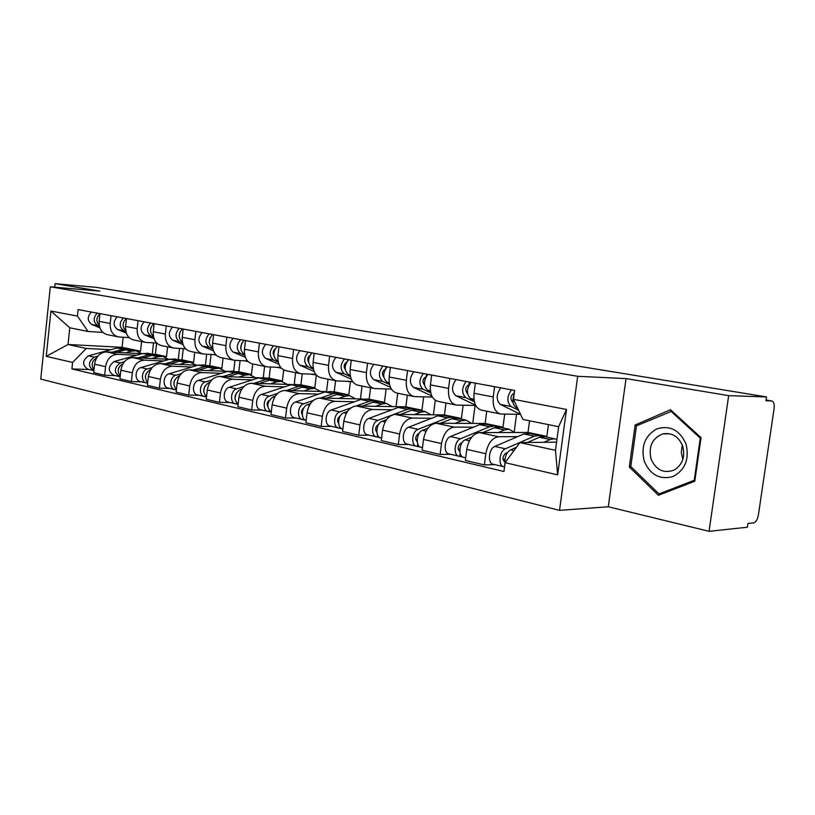 <?xml version="1.0" encoding="UTF-8"?>
<svg xmlns="http://www.w3.org/2000/svg" width="815" height="815" viewBox="0 0 815 815"><rect width="100%" height="100%" fill="white"/><g stroke="black" fill="none" stroke-linecap="round" stroke-linejoin="round"><path stroke-width="1.22" d="M709.04 531.319L728.671 395.642L766.538 396.946L96.486 287.369L55.145 283.681L99.848 291.118L50.296 286.798L40.75 379.087L559.528 510.353L608.285 506.767L709.04 531.319L747.386 527.234L747.946 523.464L753.641 522.884C755.923 522.201 757.502 519.583 758.388 515.039L774.087 408.631C774.545 404.077 773.73 401.52 771.652 400.949L766.08 400.033L771.652 400.949M728.671 395.642L626.032 378.588L577.692 376.296L50.296 286.798M766.538 396.946L765.978 400.776L771.601 400.949M55.145 283.681L54.778 287.196M142.228 353.669L106.429 351.927C100.001 352.386 96.048 356.471 94.571 364.183L93.674 372.638L104.646 375.236L105.563 366.699C107.05 358.906 111.013 354.78 117.462 354.311L136.686 355.218M156.612 343.197L155.39 354.301L151.896 354.138M129.137 337.604L118.705 336.962C112.796 335.505 109.954 331.002 110.198 323.474L99.135 321.355C98.91 328.812 101.753 333.274 107.651 334.731L117.594 336.738M99.135 321.355L99.96 313.632M115.037 375.583L104.646 375.236M179.534 348.423L178.281 359.68M110.198 323.474L111.034 315.68M163.143 356.481L166.505 356.634L167.595 346.823M169.469 359.313L132.835 357.632C126.366 358.121 122.382 362.318 120.875 370.204L119.937 378.843L131.409 381.552L132.356 372.832C133.884 364.865 137.878 360.637 144.357 360.128L163.672 360.984M183.253 348.616L182 359.884L178.485 359.721M126.457 318.533L125.602 326.428C125.357 334.058 128.189 338.602 134.118 340.069L144.561 342.178M141.851 381.868L131.409 381.552M206.664 354.24L205.4 365.385M156.694 343.044L145.671 342.402C139.742 340.935 136.9 336.351 137.165 328.649L138.03 320.682M190.089 362.166L193.603 362.318L194.734 352.294M197.943 365.202L160.433 363.602C153.933 364.132 149.919 368.431 148.371 376.499L147.393 385.332L159.394 388.164L160.382 379.24C161.951 371.1 165.985 366.76 172.485 366.21L191.882 367.015M211.054 354.454L209.771 365.711L206.256 365.558M154.167 323.667L153.281 331.736C153.006 339.539 155.838 344.174 161.788 345.652L172.749 347.862M169.887 388.439L159.394 388.164M247.434 360.933L234.954 360.342L233.711 371.334M185.525 348.738L173.87 348.097C167.921 346.609 165.088 341.933 165.374 334.058L166.28 325.908M218.379 368.105L221.894 368.248L223.066 358.009M227.752 371.365L189.304 369.847C182.784 370.418 178.73 374.829 177.15 383.081L176.142 392.117L188.703 395.092L189.732 385.964C191.331 377.62 195.396 373.168 201.926 372.577L221.395 373.321M240.089 360.587L238.795 371.793L235.27 371.66M183.181 329.036L182.254 337.298C181.949 345.275 184.771 350.002 190.741 351.489L202.273 353.822M199.237 395.326L188.703 395.092M264.6 366.393L263.296 377.549M215.741 354.688L203.393 354.046C197.424 352.549 194.602 347.781 194.928 339.733L195.865 331.389M247.943 374.319L251.468 374.452L252.681 363.999M258.987 377.803L219.551 376.398C213.01 376.999 208.925 381.532 207.295 389.988L206.246 399.228L219.429 402.345L220.498 393.003C222.138 384.466 226.234 379.882 232.784 379.26L252.293 379.922M270.448 367.015L269.144 378.16L265.619 378.038M213.571 334.67L212.613 343.125C212.277 351.285 215.089 356.114 221.069 357.612L233.212 360.057M229.993 402.529L219.429 402.345M295.59 372.638L294.215 384.232M234.954 360.342L234.333 360.291C228.353 358.783 225.541 353.914 225.898 345.672L226.876 337.135M278.883 380.819L282.408 380.941L283.702 369.969M291.801 384.537L251.264 383.254C244.714 383.906 240.598 388.561 238.927 397.221L237.837 406.695L251.662 409.965L252.782 400.389C254.463 391.648 258.589 386.931 265.16 386.259L284.7 386.84M302.233 373.79L300.918 384.823L297.394 384.711M245.468 340.578L244.469 349.228C244.082 357.591 246.884 362.522 252.874 364.02L265.67 366.607M262.247 410.098L251.662 409.965M328.038 379.189L326.54 391.546M280.717 367.463L266.8 366.832C260.81 365.324 258.019 360.352 258.416 351.907L259.435 343.166M311.289 387.634L314.824 387.736L316.332 375.104M326.326 391.597L284.567 390.456C277.997 391.159 273.85 395.947 272.139 404.821L270.998 414.529L285.535 417.963L286.697 408.152C288.429 399.187 292.585 394.338 299.156 393.614L318.706 394.103M335.566 380.707L334.221 391.811L330.696 391.709M278.954 346.782L277.915 355.646C277.497 364.213 280.279 369.246 286.259 370.764L299.767 373.484M296.13 418.044L285.535 417.963M362.043 386.045L360.454 398.943M315.7 374.319L300.898 373.708C294.908 372.19 292.137 367.117 292.575 358.468L293.645 349.503M345.275 394.776L348.8 394.868L350.369 381.96M362.807 398.993L319.562 398.026C312.991 398.78 308.824 403.71 307.061 412.818L305.87 422.761L321.171 426.377L322.383 416.322C324.166 407.123 328.343 402.131 334.914 401.347L354.454 401.744M370.56 387.767L369.164 399.136L365.64 399.055M314.183 353.303L313.092 362.4C312.624 371.171 315.385 376.316 321.355 377.834L335.637 380.717M331.756 426.398L321.171 426.377M397.72 393.238L396.049 406.665M352.538 381.532L336.758 380.941C330.788 379.423 328.038 374.228 328.527 365.354L329.637 356.165M380.951 402.274L384.466 402.345L386.096 389.244M407.327 395.173L405.87 406.828L356.389 405.992C349.829 406.807 345.631 411.891 343.828 421.233L342.585 431.441L358.702 435.241L359.975 424.921C361.799 415.477 365.996 410.332 372.567 409.497L392.066 409.772M351.265 360.169L350.134 369.501C349.615 378.506 352.345 383.763 358.305 385.291L373.402 388.337M369.266 435.19L358.702 435.241M435.271 400.287L433.427 414.804M391.373 389.101L374.523 388.561C368.574 387.033 365.864 381.726 366.393 372.628L367.555 363.184M418.452 410.159L421.956 410.21L423.647 396.854M445.999 402.977L444.47 414.927L395.204 414.387C388.653 415.273 384.446 420.509 382.581 430.106L381.288 440.579L398.301 444.593L399.625 433.998C401.51 424.289 405.717 418.991 412.268 418.075L431.685 418.238M390.375 367.412L389.183 376.999C388.623 386.228 391.302 391.618 397.231 393.146L413.236 396.365M408.824 444.46L398.301 444.593M475.064 405.463L472.741 423.403M432.368 397.078L414.346 396.589C408.427 395.061 405.768 389.631 406.349 380.289L407.571 370.601M457.928 418.452L461.412 418.482L463.114 405.228M486.718 411.188L485.119 423.454L436.168 423.25C429.637 424.197 425.42 429.607 423.505 439.468L422.139 450.226L440.12 454.475L441.516 443.584C443.452 433.611 447.68 428.13 454.189 427.152L473.495 427.162M431.665 375.063L430.422 384.904C429.8 394.399 432.429 399.9 438.327 401.428L455.3 404.851M450.583 454.25L440.12 454.475M516.537 414.264L514.204 431.97M475.726 405.473L456.4 405.075C450.532 403.547 447.924 397.985 448.566 388.388L449.839 378.425M499.524 427.192L502.977 427.192L504.699 414.122M529.546 420.795L527.998 432.439L479.464 432.612C472.975 433.641 468.747 439.224 466.771 449.371L465.334 460.434L484.365 464.927L485.832 453.731C487.828 443.462 492.056 437.798 498.525 436.738L517.678 436.606M475.339 383.152L474.035 393.278C473.342 403.028 475.919 408.661 481.757 410.19L499.799 413.826M494.746 464.611L484.365 464.927M520.49 414.315L500.889 414.051C495.082 412.522 492.525 406.828 493.248 396.956L494.583 386.707M541.72 436.433L546.845 436.392L548.424 424.615M527.998 432.439L546.845 436.392M485.119 423.454L502.977 427.192M444.47 414.927L461.412 418.482M405.87 406.828L421.956 410.21M369.164 399.136L384.466 402.345M334.221 391.811L348.8 394.868M300.918 384.823L314.824 387.736M269.144 378.16L282.408 380.941M238.795 371.793L251.468 374.452M209.771 365.711L221.894 368.248M182 359.884L193.603 362.318M155.39 354.301L166.505 356.634M123.157 337.247L122.067 347.322L68.012 344.501L86.268 348.463L110.83 349.696M137.134 351.021L140.537 351.194L141.586 341.577M122.067 347.322L140.537 351.194M102.772 332.388L88.071 331.491L69.764 327.783L68.012 344.501L46.231 356.349L50.927 311.024L77.466 316.098L88.071 331.491M556.564 442.138L519.868 442.596L555.463 450.318L558.642 426.683L522.935 419.46L513.46 399.33L514.632 390.426L78.148 309.588L77.466 316.098M513.46 399.33L566.486 409.446L557.643 474.85L505.106 462.676L519.868 442.596M86.268 348.463L72.586 362.451L71.903 368.92L503.945 471.498L505.106 462.676M72.586 362.451L46.231 356.349M559.528 510.353L577.692 376.296M608.285 506.767L626.032 378.588M701.032 437.655L670.511 409.731L635.16 424.992L629.312 466.995L658.418 495.286L694.788 481.227L701.032 437.655M89.375 369.562L71.903 368.92M153.515 342.87L152.283 354.158M50.927 311.024L69.764 327.783M555.463 450.318L557.643 474.85M558.642 426.683L566.486 409.446M631.187 466.924L629.312 466.995M638.41 425.002L635.16 424.992M129.269 337.726L128.464 337.563M99.257 325.491C95.905 321.568 96.139 317.636 99.95 313.694M99.43 326.346L97.596 325.603C93.114 322.007 92.992 317.85 97.24 313.123M99.838 327.773L91.738 324.452C87.246 320.876 87.123 316.74 91.362 312.033M129.34 349.472L122.831 349.268L112.164 352.202M122.729 348.005L116.953 348.025L88.407 355.829C82.203 360.617 82.02 365.079 87.877 369.215L93.134 370.448M97.882 356.124L94.245 357.123C88.02 361.952 87.837 366.434 93.694 370.581L93.888 370.611M131.409 349.829L125.622 349.859L116.382 352.406M141.881 353.649L136.074 350.807L131.582 351.112L125.357 352.844M96.669 357.856C91.789 361.025 90.883 365.059 93.959 369.939M156.898 343.258L155.39 342.972M125.734 330.809C122.087 326.825 122.27 322.72 126.284 318.502M125.897 331.623L123.686 330.707C119.194 327.049 119.082 322.801 123.371 317.962M126.345 333.131L117.564 329.505C113.071 325.868 112.959 321.64 117.238 316.831M153.424 336.34C149.481 332.377 149.583 328.129 153.729 323.586M150.49 330.055L150.979 327.416M153.587 337.145L150.958 336.045C146.445 332.326 146.354 327.987 150.683 323.025M154.055 338.755L144.561 334.792C140.048 331.084 139.956 326.764 144.265 321.833M644.196 461.056C650.156 474.829 659.732 480.004 672.905 476.592C685.191 469.99 689.561 459.12 686.016 443.961C679.659 430.045 669.961 425.012 656.9 428.863C645.001 435.618 640.763 446.345 644.196 461.056M651.042 458.967C656.075 470.204 663.838 473.872 674.341 469.949C682.583 464.55 685.354 456.583 682.675 446.049C678.61 436.473 672.018 432.419 662.911 433.865C652.265 438.113 648.312 446.488 651.042 458.967M682.298 445.01L681.279 452.447L682.848 459.365M670.735 411.076L700.279 438.124L694.227 480.31L659.019 493.931L630.8 466.537L636.474 425.838L672.008 411.096M700.971 438.124L700.279 438.124M694.92 480.269L694.227 480.31M662.493 493.707L659.019 493.931M118.44 368.716L118.257 369.531M155.563 354.994L148.972 354.79L138.051 357.877M148.636 353.455L142.839 353.496L114.12 361.554C107.855 366.475 107.662 371.029 113.54 375.226L119.051 376.52M124.42 361.728L120.213 362.92C113.937 367.86 113.743 372.445 119.622 376.652L120.172 376.713M157.692 355.35L151.885 355.401L142.462 358.07M168.44 359.262L162.613 356.389L158.11 356.715L151.845 358.508M123.106 363.561C117.788 366.832 116.83 371.059 120.223 376.235M146.007 373.963L145.345 376.785M182.937 360.76L176.264 360.556L165.088 363.806M175.683 359.13L169.856 359.201L140.975 367.545C134.832 368.951 134.302 380.9 140.343 381.512L146.13 382.877M152.191 367.555L147.342 368.971C141.189 370.387 140.649 382.388 146.7 383.009L147.637 383.142M185.137 361.127L179.31 361.198L169.703 363.999M196.181 365.13L190.333 362.217L185.81 362.573L179.514 364.417M150.734 369.541L150.378 369.643C144.897 373.189 144 377.569 147.678 382.805M147.362 382.551L147.311 383.06M182.397 342.117C178.149 338.194 178.169 333.793 182.448 328.903M179.157 336.106L179.881 332.276M182.56 342.921L179.483 341.628C174.97 337.838 174.889 333.396 179.259 328.313M183.069 344.653L172.79 340.313C168.267 336.544 168.196 332.133 172.546 327.07M244.296 360.78L247.964 361.514L246.252 360.872M212.695 348.127L212.695 348.127C208.182 344.256 208.131 339.712 212.532 334.476M209.221 342.29L210.107 337.542M212.919 348.993L209.363 347.475C204.84 343.614 204.789 339.081 209.18 333.855M213.479 350.847L202.344 346.1C197.821 342.259 197.76 337.746 202.151 332.551M281.348 368.197L278.343 367.361M244.592 354.464L244.184 354.281C239.671 350.348 239.63 345.692 244.072 340.313M240.741 348.677L241.78 343.156M244.775 355.381L240.68 353.598C236.167 349.676 236.126 345.03 240.557 339.672M245.376 357.367L233.314 352.162C228.801 348.25 228.76 343.624 233.182 338.296M174.716 379.933L173.799 383.865M211.554 366.791L209.323 366.2L204.789 366.577L193.349 370.01M203.933 365.069L198.096 365.161L169.062 373.81C162.888 375.277 162.307 387.482 168.379 388.093L174.461 389.509M181.276 373.637L175.734 375.297C169.551 376.774 168.96 389.04 175.031 389.652L176.386 389.876M213.825 367.147L207.978 367.249L198.177 370.204M225.164 371.263L219.317 368.309L214.773 368.686L208.457 370.601M179.657 375.776L178.903 376C173.249 379.851 172.423 384.415 176.407 389.672M175.714 389.091L175.643 389.702M204.738 386.341L203.628 391.139M241.484 373.097L239.182 372.475L234.638 372.883L222.913 376.51M233.487 371.283L227.63 371.396L198.473 380.371C192.269 381.889 191.637 394.379 197.729 394.969L204.117 396.467M211.798 379.963L205.451 381.919C199.237 383.457 198.605 396.019 204.697 396.599L206.511 396.946M243.838 373.453L237.97 373.586L227.976 376.693M255.492 377.671L249.645 374.676L245.091 375.083L238.744 377.08M209.985 382.286L208.783 382.663C202.955 386.86 202.202 391.587 206.521 396.844M205.39 395.927L205.309 396.661M236.187 393.136L234.914 398.678M272.821 379.698L270.448 379.046L265.894 379.484L253.873 383.335M264.417 377.783L258.549 377.926L229.29 387.237C223.055 388.826 222.373 401.601 228.485 402.182L235.209 403.761M243.858 386.544L236.615 388.867C230.38 390.477 229.677 403.323 235.79 403.894L238.102 404.342C233.426 399.136 234.088 394.246 240.099 389.652L241.8 389.101M275.266 380.065L269.388 380.218L259.18 383.508M287.247 384.395L281.409 381.359L276.856 381.797L270.488 383.865M236.503 403.079L236.401 403.945M316.189 374.931L312.013 374.177M278.037 361.106L277.222 360.75C272.73 356.746 272.719 351.978 277.181 346.446M273.84 355.309C272.668 352.946 273.066 350.878 275.012 349.105M278.231 362.094L273.545 360.026C269.052 356.033 269.031 351.275 273.494 345.764M278.893 364.244L265.812 358.519C261.32 354.535 261.289 349.808 265.751 344.327M276.611 346.946L276.682 346.355M269.174 400.328C267.126 402.029 266.648 404.097 267.758 406.522M305.686 386.626L303.231 385.943L298.667 386.402L286.33 390.507M296.843 384.599L290.965 384.772L261.625 394.45C255.37 396.1 254.637 409.191 260.739 409.741L267.84 411.412M277.599 393.401L269.307 396.161C263.062 397.832 262.298 410.994 268.42 411.544L270.916 412.044M308.213 386.982L302.334 387.176L291.913 390.66M320.56 391.434L314.733 388.358L310.169 388.826L303.791 390.976M275.236 396.222L272.974 396.976C266.78 402.019 266.22 407.093 271.273 412.186M269.154 410.546L269.031 411.595M352.701 381.766L347.414 381.349M313.204 368.105L311.962 367.545C307.479 363.459 307.489 358.58 311.982 352.895M308.62 362.227C307.163 359.598 307.591 357.327 309.914 355.422M313.408 369.164L308.09 366.791C303.608 362.716 303.608 357.846 308.111 352.172M314.142 371.508L299.961 365.202C295.478 361.137 295.478 356.298 299.961 350.664M311.187 353.639L311.289 352.763M303.822 407.928C301.397 409.751 300.878 412.013 302.263 414.713M340.181 393.9L337.634 393.166L333.07 393.665L320.397 398.046M330.859 391.75L324.981 391.954L295.59 402.019C289.325 403.751 288.52 417.158 294.633 417.688L302.12 419.45M313.204 400.532L303.669 403.822C297.404 405.564 296.579 419.053 302.691 419.582L305.391 420.122M302.222 413.663L301.672 413.653M342.799 394.256L336.921 394.48L326.265 398.178M355.513 398.83L349.716 395.703L345.153 396.222L338.765 398.454M310.403 403.68L307.52 404.678C301.469 406.369 300.358 419.338 306.155 420.397M303.455 418.36L303.302 419.633M389.865 389.061L384.721 388.898M350.226 375.481L348.504 374.696C344.052 370.54 344.083 365.528 348.616 359.68M345.224 369.45C343.451 366.577 343.92 364.132 346.62 362.105M350.46 376.632L344.429 373.902C339.977 369.745 340.008 364.753 344.531 358.926M351.265 379.179L335.872 372.231C331.41 368.095 331.44 363.123 335.953 357.337M347.557 360.739L347.71 359.507M340.252 415.966L340.099 416.027C337.41 418.034 336.911 420.459 338.582 423.291M376.418 401.551L373.779 400.766L369.236 401.306L356.186 405.992M366.587 399.258L360.729 399.503L331.308 409.986C325.032 411.789 324.156 425.532 330.269 426.041L338.184 427.895M350.929 407.887L339.814 411.881C333.539 413.704 332.652 427.529 338.755 428.038L341.658 428.619M338.531 421.875L337.736 421.864M379.138 401.897L373.28 402.162L362.38 406.094M392.26 406.603L386.483 403.435L381.94 403.985L375.542 406.318M347.465 411.483L343.869 412.787C337.593 414.621 336.697 428.486 342.799 428.985L342.881 429.006M339.56 426.52L339.366 428.079M427.987 396.966L424.157 396.864M389.275 383.284L387.013 382.235C382.592 377.987 382.663 372.852 387.207 366.832M383.794 377.019C381.695 373.922 382.194 371.314 385.281 369.195M389.519 384.537L382.714 381.389C378.292 377.162 378.354 372.037 382.907 366.027M390.426 387.319L373.698 379.627C369.266 375.409 369.327 370.316 373.861 364.356M385.862 368.298L386.065 366.618M378.659 424.432L378.15 424.615C375.328 426.928 374.89 429.474 376.846 432.266M414.55 409.599L411.82 408.763L407.276 409.334L392.973 414.713M404.169 407.154L398.321 407.449L368.92 418.37C362.655 420.265 361.697 434.364 367.789 434.843L376.163 436.809M391.74 415.171L377.885 420.367C371.62 422.282 370.652 436.463 376.734 436.942L379.861 437.574M376.785 430.514L375.725 430.514M417.382 409.925L411.544 410.24L400.389 414.448M430.921 414.774L425.196 411.575L420.662 412.166L414.275 414.601M386.565 419.664L382.164 421.324C375.898 423.25 374.91 437.472 381.002 437.94L381.593 438.083M377.589 435.047L377.345 436.983M467.545 405.32L466.333 405.289M430.493 391.526L427.641 390.181C423.28 385.852 423.372 380.585 427.946 374.37M424.493 384.955L424.452 384.935C422.068 381.603 422.608 378.873 426.062 376.724M430.758 392.901L423.107 389.295C418.737 384.975 418.829 379.719 423.393 373.525M431.797 395.968L413.592 387.431C409.201 383.132 409.293 377.905 413.857 371.762M426.255 376.398L426.54 374.116M419.195 433.325L418.289 433.682C415.334 436.331 414.967 439 417.209 441.699L417.168 441.679M454.719 418.085L451.887 417.178L447.374 417.81L418.054 429.322C411.799 431.329 410.74 445.897 416.801 446.335L420.163 447.017M443.747 415.467L437.93 415.813L408.59 427.213C402.335 429.199 401.296 443.676 407.357 444.124L416.231 446.202M417.168 439.601L415.803 439.611M457.673 418.401L451.867 418.757L440.446 423.27M471.661 423.393L465.997 420.143L461.484 420.785L455.116 423.331M427.895 428.221L422.557 430.33C416.312 432.347 415.243 446.956 421.294 447.384L422.465 447.659M417.718 443.941L417.402 446.376M474.086 400.277L470.581 398.586C466.272 394.175 466.414 388.755 470.988 382.347M467.504 393.339L467.148 393.166C464.795 389.611 465.396 386.789 468.961 384.711L469.124 384.741M474.381 401.785L465.783 397.649C461.473 393.238 461.606 387.838 466.18 381.451M475.583 405.198L455.728 395.683C451.398 391.292 451.52 385.923 456.094 379.586M468.961 384.711L469.308 382.031M462.054 442.688L460.689 443.258C457.602 446.284 457.327 449.075 459.854 451.602L459.772 451.581M497.099 427.05L494.165 426.062L489.672 426.734L460.485 438.786C454.25 440.895 453.099 455.86 459.12 456.257L462.757 457.001M485.485 424.238L479.709 424.635L450.481 436.555C444.246 438.643 443.115 453.507 449.147 453.914L458.55 456.125M459.843 449.187L458.152 449.218M500.186 427.335L494.43 427.743L482.714 432.602M514.652 432.49L509.059 429.199L504.587 429.892L498.25 432.551M471.671 437.186L465.253 439.845C459.028 441.974 457.867 456.971 463.878 457.368L465.681 457.796M460.129 453.15L459.721 456.288M517.688 408.305L516.027 407.48C512.737 404.943 512.095 400.623 514.092 394.501M513.032 402.213L512.329 401.866C510.027 398.229 510.648 395.326 514.194 393.176L514.265 393.187M518.615 410.271L510.954 406.491C506.706 401.989 506.879 396.436 511.463 389.835M520.52 414.336L500.298 404.403C496.029 399.921 496.192 394.409 500.777 387.859M514.194 393.176L514.56 390.416M507.45 452.549L505.545 453.385C502.397 456.716 502.162 459.589 504.842 462.003L504.322 461.84M541.883 436.524L538.827 435.454L534.375 436.178L505.371 448.79C499.188 451.011 497.934 466.394 503.894 466.751L504.556 466.801M529.567 433.509L523.841 433.957L494.787 446.437C488.593 448.627 487.36 463.908 493.33 464.275L503.334 466.618M505.025 459.303L502.957 459.354M545.113 436.769L539.408 437.237L527.376 442.504M556.92 439.458L554.577 438.765L550.156 439.509L543.86 442.301M516.415 447.303L510.424 449.921C506.482 452.447 504.699 456.746 505.086 462.808M505.045 462.543L504.485 466.781M498.525 436.738L479.464 432.612M454.189 427.152L436.168 423.25M412.268 418.075L395.204 414.387M372.567 409.497L356.389 405.992M334.914 401.347L319.562 398.026M299.156 393.614L284.567 390.456M265.16 386.259L251.264 383.254M232.784 379.26L219.551 376.398M201.926 372.577L189.304 369.847M172.485 366.21L160.433 363.602M144.357 360.128L132.835 357.632M117.462 354.311L106.429 351.927M448.566 388.388L430.422 384.904M406.349 380.289L389.183 376.999M366.393 372.628L350.134 369.501M328.527 365.354L313.092 362.4M292.575 358.468L277.915 355.646M258.416 351.907L244.469 349.228M225.898 345.672L212.613 343.125M194.928 339.733L182.254 337.298M165.374 334.058L153.281 331.736M137.165 328.649L125.602 326.428M493.248 396.956L474.035 393.278M441.516 443.584L423.505 439.468M399.625 433.998L382.581 430.106M359.975 424.921L343.828 421.233M322.383 416.322L307.061 412.818M286.697 408.152L272.139 404.821M252.782 400.389L238.927 397.221M220.498 393.003L207.295 389.988M189.732 385.964L177.15 383.081M160.382 379.24L148.371 376.499M132.356 372.832L120.875 370.204M105.563 366.699L94.571 364.183M485.832 453.731L466.771 449.371M91.738 324.452L97.596 325.603M122.831 349.268L116.953 348.025M94.245 357.123L88.407 355.829M131.582 351.112L125.622 349.859M117.564 329.505L123.686 330.707M185.036 348.708L185.616 348.83M144.561 334.792L150.958 336.045M148.972 354.79L142.839 353.496M120.213 362.92L114.12 361.554M158.11 356.715L151.885 355.401M176.264 360.556L169.856 359.201M147.342 368.971L140.975 367.545M185.81 362.573L179.31 361.198M214.6 354.637L215.934 354.902M172.79 340.313L179.483 341.628M245.56 360.841L246.711 361.076M202.344 346.1L209.363 347.475M233.314 352.162L240.68 353.598M204.789 366.577L198.096 365.161M175.734 375.297L169.062 373.81M214.773 368.686L207.978 367.249M179.453 376.123L178.903 376M234.638 372.883L227.63 371.396M205.451 381.919L198.473 380.371M245.091 375.083L237.97 373.586M209.638 382.856L208.783 382.663M265.894 379.484L258.549 377.926M236.615 388.867L229.29 387.237M276.856 381.797L269.388 380.218M241.301 389.916L240.099 389.652M277.222 360.75L278.007 360.902M265.812 358.519L273.545 360.026M298.667 386.402L290.965 384.772M269.307 396.161L261.625 394.45M310.169 388.826L302.334 387.176M274.553 397.333L272.974 396.976M311.962 367.545L313.154 367.779M299.961 365.202L308.09 366.791M333.07 393.665L324.981 391.954M303.669 403.822L295.59 402.019M345.153 396.222L336.921 394.48M309.517 405.126L307.52 404.678M348.504 374.696L350.155 375.022M335.872 372.231L344.429 373.902M369.236 401.306L360.729 399.503M339.814 411.881L331.308 409.986M381.94 403.985L373.28 402.162M346.324 413.327L343.869 412.787M387.013 382.235L389.183 382.663M373.698 379.627L382.714 381.389M407.276 409.334L398.321 407.449M377.885 420.367L368.92 418.37M420.662 412.166L411.544 410.24M385.118 421.976L382.164 421.324M427.641 390.181L430.381 390.721M413.592 387.431L423.107 389.295M447.374 417.81L437.93 415.813M418.054 429.322L408.59 427.213M461.484 420.785L451.867 418.757M426.082 431.115L422.557 430.33M470.581 398.586L473.943 399.248M455.728 395.683L465.783 397.649M489.672 426.734L479.709 424.635M460.485 438.786L450.481 436.555M504.587 429.892L494.43 427.743M469.389 440.772L465.253 439.845M516.027 407.48L517.423 407.755M500.298 404.403L510.954 406.491M534.375 436.178L523.841 433.957M505.371 448.79L494.787 446.437M550.156 439.509L539.408 437.237M513.908 450.695L510.424 449.921M127.303 348.973L121.425 347.73M136.074 350.807L130.105 349.554M183.783 348.647L185.84 349.054M669.991 433.825L662.911 433.865M153.464 354.464L147.332 353.18M162.613 356.389L156.388 355.075M180.777 360.21L174.369 358.855M190.333 362.217L183.823 360.851M213.336 354.576L216.169 355.136M276.774 367.29L279.83 367.901M209.323 366.2L202.619 364.794M219.317 368.309L212.511 366.872M239.182 372.475L232.173 371.008M249.645 374.676L242.513 373.178M270.448 379.046L263.102 377.508M281.409 381.359L273.942 379.79M310.872 374.136L313.215 374.605M303.231 385.943L295.529 384.323M314.733 388.358L306.898 386.707M346.721 381.318L348.27 381.634M337.634 393.166L329.545 391.465M349.716 395.703L341.485 393.981M384.466 388.887L385.128 389.02M373.779 400.766L365.283 398.983M386.483 403.435L377.834 401.622M411.82 408.763L402.865 406.879M425.196 411.575L416.078 409.66M451.887 417.178L442.453 415.202M465.997 420.143L456.38 418.126M494.165 426.062L484.202 423.973M509.059 429.199L498.912 427.06M538.827 435.454L528.293 433.234M554.577 438.765L543.85 436.504"/></g></svg>
